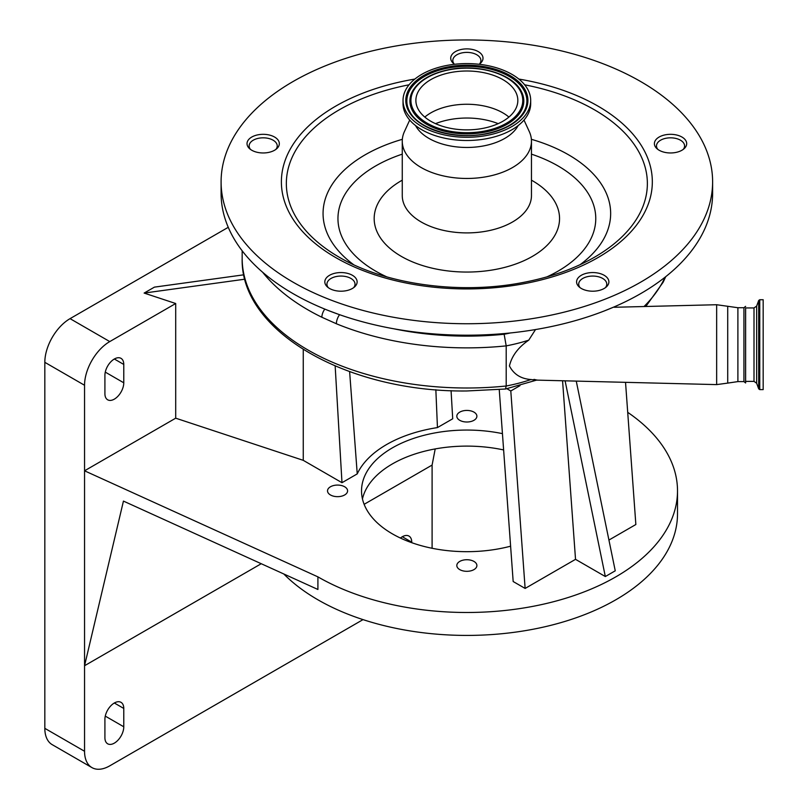 <?xml version="1.0" encoding="UTF-8"?>
<svg xmlns="http://www.w3.org/2000/svg" width="808" height="808" viewBox="0 0 808 808"><rect width="100%" height="100%" fill="white"/><g stroke="black" fill="none" stroke-linecap="round" stroke-linejoin="round"><path stroke-width="1.21" d="M535.522 329.553L528.745 340.148A126.391 72.972 180 0 1 506.202 345.875L506.202 386.002A126.391 72.972 0 0 0 530.977 379.538C520.887 378.8 513.706 374.256 509.434 365.923C511.777 355.964 518.211 347.379 528.745 340.148M530.977 379.538C537.098 380.275 538.098 380.225 533.967 379.386M479.548 63.973A14.039 8.11 0 0 0 480.901 60.499A14.039 8.11 0 0 0 466.862 52.389A14.039 8.11 0 0 0 452.813 60.499A14.039 8.11 0 0 0 454.167 63.973M479.114 64.276A16.15 9.322 0 0 0 483.012 58.206A16.15 9.322 0 0 0 461.863 49.339A16.15 9.322 0 0 0 450.712 58.206A16.15 9.322 0 0 0 454.601 64.276M665.55 134.774A16.15 9.322 0 0 0 654.389 143.642A16.15 9.322 0 0 0 675.528 152.51A16.15 9.322 0 0 0 686.689 143.642A16.15 9.322 0 0 0 665.55 134.774M587.749 273.013A16.15 9.322 0 0 0 576.589 281.881A16.15 9.322 0 0 0 597.728 290.749A16.15 9.322 0 0 0 608.889 281.881A16.15 9.322 0 0 0 587.749 273.013M268.165 152.51A16.15 9.322 0 0 0 279.326 143.642A16.15 9.322 0 0 0 258.186 134.774A16.15 9.322 0 0 0 247.026 143.642A16.15 9.322 0 0 0 268.165 152.51M345.965 290.749A16.15 9.322 0 0 0 357.126 281.881A16.15 9.322 0 0 0 335.987 273.013A16.15 9.322 0 0 0 324.826 281.881A16.15 9.322 0 0 0 345.965 290.749M390.91 46.904A245.763 141.885 180 0 1 712.616 181.851A245.763 141.885 180 0 1 542.804 316.797A245.763 141.885 180 0 1 221.099 181.851A245.763 141.885 180 0 1 390.91 46.904M712.616 181.851L712.616 193.314A245.763 141.885 180 0 1 542.804 328.26A245.763 141.885 180 0 1 221.099 193.314L221.099 181.851M523.998 120.069L529.301 131.603A64.6 37.299 180 0 1 531.462 141.168A64.6 37.299 180 0 1 486.82 176.639A64.6 37.299 180 0 1 402.263 141.168A64.6 37.299 180 0 1 404.414 131.603L409.717 120.069M518.14 125.593A53.641 30.977 180 0 1 483.436 145.945A53.641 30.977 180 0 1 415.575 125.593M530.684 100.434L530.684 103.646A63.832 36.855 180 0 1 486.578 138.693A63.832 36.855 180 0 1 403.03 103.646L403.03 100.434A63.832 36.855 180 0 1 447.137 65.387A63.832 36.855 180 0 1 530.684 100.434A63.832 36.855 180 0 1 486.578 135.481A63.832 36.855 180 0 1 403.03 100.434M451.106 72.447A50.975 29.431 180 0 1 517.837 100.434A50.975 29.431 180 0 1 482.608 128.432A50.975 29.431 180 0 1 415.878 100.434A50.975 29.431 180 0 1 451.106 72.447M424.796 117.069A50.975 29.431 180 0 1 451.106 105.697A50.975 29.431 180 0 1 508.919 117.069M275.871 149.409A14.039 8.11 0 0 0 277.225 145.935A14.039 8.11 0 0 0 263.176 137.825A14.039 8.11 0 0 0 249.137 145.935A14.039 8.11 0 0 0 250.49 149.409M353.662 287.648A14.039 8.11 0 0 0 355.025 284.174A14.039 8.11 0 0 0 340.976 276.063A14.039 8.11 0 0 0 326.937 284.174A14.039 8.11 0 0 0 328.29 287.648M338.38 314.272L328.23 310.474M339.592 314.696A8.423 4 112.4 0 0 336.381 323.756L321.867 317.251A224.695 129.724 180 0 1 262.63 272.245M605.424 287.648A14.039 8.11 0 0 0 606.778 284.174A14.039 8.11 0 0 0 592.739 276.063A14.039 8.11 0 0 0 578.7 284.174A14.039 8.11 0 0 0 580.053 287.648M683.225 149.409A14.039 8.11 0 0 0 684.578 145.935A14.039 8.11 0 0 0 670.539 137.825A14.039 8.11 0 0 0 656.49 145.935A14.039 8.11 0 0 0 657.853 149.409M324.816 309.111A8.423 4.444 116 0 0 321.867 317.251M393.779 328.785A216.271 124.856 0 0 0 466.862 336.128A216.271 124.856 0 0 0 504.142 334.26L506.202 345.875A224.695 129.724 180 0 1 466.862 347.874A224.695 129.724 180 0 1 336.381 323.756M745.622 314.676L745.622 307.939L754.005 307.939L754.005 381.386L745.622 381.386L745.622 382.972L743.936 381.598L743.936 307.727L737.896 307.727L716.656 304.727L716.656 384.608L535.785 380.093M745.622 382.972L745.622 307.939M763.176 307.969L763.176 389.608L759.752 389.608L759.752 299.728L763.176 299.728L763.176 307.808M613.343 307.242L604.232 310.969M505.485 389.012L506.202 386.002A224.695 129.724 0 0 1 466.862 388.002A224.695 129.724 0 0 1 242.168 258.277C239.986 331.714 348.107 392.506 466.862 390.971L505.485 389.012L537.017 379.992M303.263 349.521L303.263 460.338L341.986 482.699L357.237 473.892A113.494 65.529 180 0 1 437.451 427.584L435.845 389.719M437.451 427.584L452.712 418.776L451.066 390.648M303.263 460.338L175.7 418.18L84.547 470.801L317.908 576.861A210.646 121.614 0 0 0 547.471 603.233A210.646 121.614 0 0 0 677.508 490.87A210.646 121.614 0 0 0 627.715 412.343M344.652 486.769A10.029 5.787 0 0 0 333.714 485.517A10.029 5.787 0 0 0 327.523 490.87A10.029 5.787 0 0 0 330.462 494.961A10.029 5.787 0 0 0 341.39 496.223A10.029 5.787 0 0 0 347.591 490.87A10.029 5.787 0 0 0 344.652 486.769M502.435 433.633A105.323 60.812 0 0 0 361.529 490.87A105.323 60.812 0 0 0 392.385 533.866A105.323 60.812 0 0 0 510.606 546.188M473.953 412.12A10.029 5.787 0 0 0 463.014 410.868A10.029 5.787 0 0 0 456.823 416.221A10.029 5.787 0 0 0 459.762 420.311A10.029 5.787 0 0 0 470.7 421.564A10.029 5.787 0 0 0 476.892 416.221A10.029 5.787 0 0 0 473.953 412.12M473.953 561.429A10.029 5.787 0 0 0 463.014 560.166A10.029 5.787 0 0 0 456.823 565.519A10.029 5.787 0 0 0 459.762 569.62A10.029 5.787 0 0 0 470.7 570.872A10.029 5.787 0 0 0 476.892 565.519A10.029 5.787 0 0 0 473.953 561.429M576.255 381.103L615.252 570.812L605.323 576.538L575.528 559.338L525.129 588.436L513.171 581.528L499.243 389.597M625.533 382.336L635.856 524.513L608.929 540.057M261.236 563.721L84.547 665.731L123.442 501.091L317.908 589.476L317.908 576.861M283.8 573.983A210.646 121.614 0 0 0 317.908 599.799A210.646 121.614 0 0 0 547.471 626.16A210.646 121.614 0 0 0 677.508 513.797L677.508 490.87M362.459 498.9A105.323 60.812 180 0 1 503.616 449.935M435.199 448.925L432.098 465.075L364.135 504.313M411.747 542.693L411.747 542.188A13.342 7.706 120 0 0 408.979 536.078A13.342 7.706 120 0 0 400.414 538.057M123.775 708.444A13.342 7.706 120 0 0 121.008 702.334A13.342 7.706 120 0 0 110.726 705.909A13.342 7.706 120 0 0 104.909 719.332L104.909 737.684A13.342 7.706 120 0 0 107.666 743.794A13.342 7.706 120 0 0 117.948 740.219A13.342 7.706 120 0 0 123.775 726.786L123.775 708.444L114.342 703M175.7 418.18L175.7 303.515L109.767 341.582A35.673 20.594 120 0 0 84.547 385.264L84.547 751.268A35.673 20.594 120 0 0 91.94 767.6A35.673 20.594 120 0 0 109.767 765.832L363.024 619.615M432.098 548.268L432.098 465.075M228.26 227.311L70.054 318.645A35.673 20.594 120 0 0 44.824 362.327L44.824 728.341A35.673 20.594 120 0 0 52.217 744.663L91.94 767.6M565.095 380.831L605.323 576.538M575.528 559.338L562.57 380.77M175.7 303.515L144.127 293.072L244.925 279.184M144.127 293.072L154.419 287.133L243.885 274.801M123.775 364.448A13.342 7.706 120 0 0 121.008 358.348A13.342 7.706 120 0 0 110.726 361.923A13.342 7.706 120 0 0 104.909 375.346L104.909 393.688A13.342 7.706 120 0 0 107.666 399.798A13.342 7.706 120 0 0 117.948 396.223A13.342 7.706 120 0 0 123.775 382.8L123.775 364.448L114.342 359.005M519.978 385.669L510.797 390.971L525.129 588.436M506.939 388.739L510.797 390.971M349.622 371.64L357.237 473.892M341.986 482.699L335.158 365.984M743.936 381.598L737.896 381.598L727.715 383.103L727.715 306.222M518.847 79.063A185.476 107.08 180 0 1 652.308 180.245A185.476 107.08 180 0 1 524.17 283.689A185.476 107.08 180 0 1 290.466 214.938A185.476 107.08 180 0 1 409.545 80.012A185.476 107.08 180 0 1 414.868 79.063M524.655 84.8A180.507 104.212 180 0 1 594.496 257.217C574.225 268.862 550.349 277.296 522.877 282.517C459.712 294.839 385.305 284.446 339.219 257.217A180.507 104.212 180 0 1 409.06 84.8M531.381 139.309A143.794 83.022 180 0 1 580.073 264.691M353.641 264.691A143.794 83.022 180 0 1 402.344 139.309M386.891 276.912A128.896 74.417 180 0 1 402.263 154.146M531.462 154.146A128.896 74.417 180 0 1 546.834 276.912M531.462 180.174A92.688 53.51 180 0 1 495.496 269.438A92.688 53.51 180 0 1 387.486 246.177A92.688 53.51 180 0 1 402.263 180.174M531.462 141.168L531.462 195.607A64.6 37.299 180 0 1 486.82 231.078A64.6 37.299 180 0 1 402.263 195.607L402.263 141.168M447.986 66.912A61.065 35.259 180 0 1 524.937 89.547A61.065 35.259 180 0 1 485.729 133.966A61.065 35.259 180 0 1 408.777 111.332A61.065 35.259 180 0 1 447.986 66.912M523.968 111.676C517.433 122.483 504.616 129.856 485.517 133.785C455.126 140.037 418.584 129.139 409.747 111.676A60.034 34.663 180 0 1 409.747 111.666A60.034 34.663 180 0 1 448.309 68.023A60.034 34.663 180 0 1 509.293 76.467A60.034 34.663 180 0 1 523.978 111.666A60.034 34.663 180 0 1 523.968 111.676A60.034 34.663 180 0 1 485.689 133.906M521.029 90.839A56.944 32.875 180 0 1 521.039 90.87A56.944 32.875 180 0 1 484.457 132.26A56.944 32.875 180 0 1 426.614 124.25A56.944 32.875 180 0 1 412.676 90.87A56.944 32.875 180 0 1 412.696 90.839C419.18 80.265 431.401 73.164 449.369 69.549C477.962 63.761 512.131 73.69 521.029 90.839M449.581 69.74A55.914 32.28 180 0 1 520.039 90.466A55.914 32.28 180 0 1 484.133 131.138A55.914 32.28 180 0 1 413.676 110.413A55.914 32.28 180 0 1 449.581 69.74M435.532 123.654A55.227 31.886 180 0 1 449.793 119.594A55.227 31.886 180 0 1 498.183 123.654M737.896 381.598L737.896 307.727M754.005 307.939L756.652 306.091L756.652 383.234L758.692 388.86L759.752 389.608M756.652 306.091L758.692 300.465L758.692 388.86M644.006 306.535A205.03 118.372 0 0 0 665.075 277.195M504.142 334.26A117.968 68.104 0 0 0 510.262 332.977M411.747 542.188L402.313 536.734M84.547 751.268L44.824 728.341M84.547 385.264L44.824 362.327M123.775 726.786L105.272 716.11M123.775 382.8L105.272 372.114M109.767 341.582L70.054 318.645M727.715 383.103L716.656 384.608M480.901 62.812L480.901 60.499M277.225 145.935L277.225 148.248M249.137 145.935L249.137 148.248M326.937 284.174L326.937 286.486M355.025 284.174L355.025 286.486M606.778 284.174L606.778 286.486M656.49 145.935L656.49 148.248M684.578 145.935L684.578 148.248M578.7 284.174L578.7 286.486M754.005 381.386L756.652 383.234M758.692 300.465L759.752 299.728M745.622 306.353L743.936 307.727M452.813 62.812L452.813 60.499M242.168 250.793L242.168 258.277M665.731 276.679L663.136 282.255L645.804 306.495M614.262 307.272L716.656 304.727"/></g></svg>
